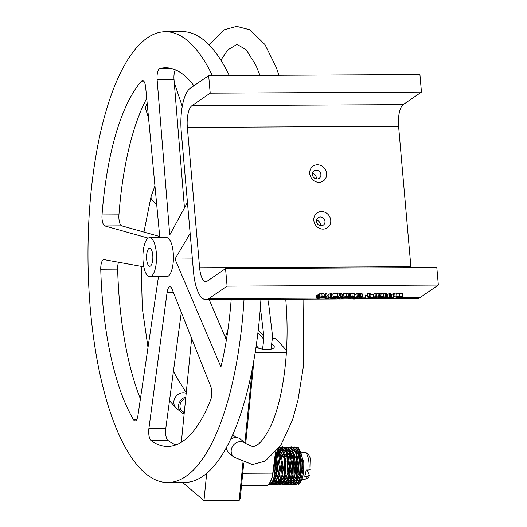 <?xml version="1.0" encoding="UTF-8"?>
<svg xmlns="http://www.w3.org/2000/svg" width="527" height="527" viewBox="0 0 527 527"><rect width="100%" height="100%" fill="white"/><g stroke="black" fill="none" stroke-linecap="round" stroke-linejoin="round"><path stroke-width="0.79" d="M230.642 439.261A9.018 8.096 -49.6 0 1 240.767 439.36L245.51 443.398A9.018 8.096 -49.6 0 0 240.523 441.619A9.018 8.096 -49.6 0 0 231.939 447.509A9.018 8.096 -49.6 0 0 233.817 457.126L229.074 453.088A9.018 8.096 -49.6 0 1 226.439 447.528M245.51 443.398L252.393 446.547C257.999 446.705 264.383 439.327 271.537 424.406C275.483 415.342 278.77 404.321 281.411 391.35C286.998 362.708 288.46 332.188 285.799 299.784A9.018 1.943 -5 0 1 285.792 299.764A9.018 1.943 -5 0 1 286.075 299.244M148.522 117.699L145.281 108.015L147.132 102.943M186.624 203.975L187.395 201.861L186.624 203.975M174.253 82.475L182.25 106.395M242.927 462.732L239.172 500.466L240.22 498.588L243.751 463.049M245.694 443.55L254.086 359.111M252.216 369.302L244.897 442.878M206.683 473.318L203.962 500.65L239.172 500.466M203.962 500.65L182.632 482.475M181.328 442.272L191.65 338.4M225.26 337.326L227.895 330.093M184.305 412.331A7.516 6.746 -49.6 0 1 182.164 411.152A7.516 6.746 -49.6 0 1 180.241 404.169A7.516 6.746 -49.6 0 1 185.675 398.55A7.516 6.746 -49.6 0 0 179.997 405.454A7.516 6.746 -49.6 0 0 182.164 411.152L184.246 412.924M185.82 397.062A9.018 8.096 130.4 0 0 178.943 403.702A9.018 8.096 130.4 0 0 181.189 412.292A9.018 8.096 130.4 0 0 184.154 413.82M154.938 185.893L151.018 196.696L151.196 199.364L156.677 204.364M271.629 344.177A10.52 3.584 -172.5 0 1 274.264 347.049A10.52 3.584 -172.5 0 1 267.301 349.493A10.52 3.584 -172.5 0 1 255.997 347.168M275.456 452.548L272.762 473.127A19.539 6.811 89.7 0 1 266.478 485.591L241.498 485.723M255.127 352.84L286.385 352.675M272.367 338.532L275.759 338.518L286.523 350.442M258.638 348.222L256.254 345.574A1.502 1.311 -42.1 0 1 256.194 345.837M256.254 345.574L256.491 343.736M257.822 333.551L257.927 332.754L263.823 339.283A13.524 11.805 137.9 0 0 263.843 336.226L258.243 330.021M257.993 332.122A13.524 11.805 -42.1 0 1 257.927 332.754M270.977 349.144L272.406 338.202A13.524 11.805 -42.1 0 0 272.433 335.146L268.744 304.58A13.524 11.805 137.9 0 1 268.763 301.523L269.053 299.329M260.378 307.485L263.843 336.226M263.823 339.283L262.538 349.118M271.576 348.999A10.52 3.584 7.5 0 0 271.036 348.709M150.478 266.003A9.018 3.142 -90.3 0 0 152.83 256.175A9.018 3.142 -90.3 0 0 149.661 248.217A9.018 3.142 -90.3 0 0 146.565 257.248A9.018 3.142 -90.3 0 0 149.76 266.254A9.018 3.142 -90.3 0 0 150.478 266.003A9.018 3.142 89.7 0 1 149.76 266.254A9.018 3.142 89.7 0 1 146.565 257.248A9.018 3.142 89.7 0 1 149.661 248.217A9.018 3.142 89.7 0 1 152.83 256.175A9.018 3.142 89.7 0 1 150.478 266.003M322.109 296.602L318.222 297.393L317.965 294.468L319.461 293.855L324.079 293.822L324.336 296.747L322.109 296.602L321.852 293.684M318.13 294.264L318.387 297.188L321.213 297.999L316.885 298.401L322.55 297.946L322.623 296.905M322.55 297.946L319.718 297.142L324.336 296.747M316.885 298.401L316.628 295.476L318.038 295.291M317.366 298.071L317.109 295.146M317.432 298.071L317.175 295.146M321.654 297.465L321.602 296.866M320.429 297.393L320.39 296.938M379.242 296.549L378.281 296.365L376.456 297.61L376.555 298.091L380.968 298.124L381.423 297.808L377.787 297.893L377.773 297.557L383.406 296.859L383.36 296.444L382.009 296.293L379.242 296.549M376.357 296.49L376.555 298.091M383.406 296.859L383.149 293.941M380.461 297.228L378.129 297.314L378.867 296.806L382.088 296.892L380.461 297.228L380.408 296.609M381.35 297.808L381.317 297.399M381.423 297.808L381.39 297.393M378.281 296.365L378.024 293.44L379.269 293.434L379.526 296.358M376.377 294.567L378.024 293.44M380.375 296.391L380.119 293.467L383.103 293.526M378.992 293.625L380.119 293.467M394.848 294.178L395.257 296.964L398.886 298.058L393.834 298.203L393.267 298.592L395.968 298.737L400.303 298.018L400.303 297.584L396.699 296.905L399.492 296.49L402.167 296.787L402.76 296.385L396.91 296.444L395.066 297.215L394.986 296.306M402.76 296.385L402.509 293.46L399.545 293.289L395 294.04M398.992 297.373L398.913 296.503M400.303 298.018L400.21 296.503M393.926 298.203L393.827 297.103M393.834 298.203L393.741 297.162M393.267 298.592L393.175 297.551M370.422 297.887L369.954 298.21L373.86 298.196L376.535 296.372L375.283 296.378L373.393 297.676L370.422 297.887L370.362 297.221M376.535 296.372L376.278 293.447L375.026 293.453L375.283 296.378M373.393 297.676L373.136 294.751L375.026 293.453M370.231 294.968L373.136 294.751M370.488 297.887L370.422 297.175M391.12 298.111L392.365 298.104L395.033 296.279L393.788 296.286L391.792 297.65L388.919 297.755L390.843 296.299L389.591 296.306L387.628 297.663L384.723 297.775L386.647 296.319L386.39 293.394L385.145 293.401L385.402 296.326L383.504 298.045L391.106 297.966M384.717 297.715L385.099 297.38M387.628 297.663L387.378 294.738L389.341 293.381L390.586 293.374L390.843 296.299M386.522 294.876L387.378 294.738M389.591 296.306L389.341 293.381M388.913 297.696L389.295 297.36M391.792 297.65L391.535 294.725L393.531 293.361L394.776 293.355L395.033 296.279M390.711 294.856L391.535 294.725M386.647 296.319L385.402 296.326M383.386 294.606L385.145 293.401M383.564 296.668L383.504 298.045M393.788 296.286L393.531 293.361M357.181 296.47L353.465 299.013L354.711 299.007L355.863 298.216L360.066 298.065L362.069 297.34L362.339 296.635L357.181 296.47L356.924 293.546L358.176 293.539L358.426 296.464M362.069 297.34L362.339 296.635L362.082 293.71L361.812 294.415M357.714 298.051L356.239 297.966L357.78 296.905L359.994 296.694L360.771 297.353L357.714 298.051L357.629 297.011M361.12 296.945L360.771 297.353L360.718 296.734M353.465 299.013L353.367 297.907M354.743 295.041L356.924 293.546M359.407 296.47L359.151 293.546L362.082 293.71M357.899 293.723L359.151 293.546M370.744 296.958L369.46 296.372L367.998 296.431L367.596 296.708L369.631 296.754L368.017 297.979L365.356 298.242L367.648 298.229L366.878 298.756L368.123 298.75L370.106 297.966L369.262 297.972L370.995 296.655L370.738 293.73M367.998 296.431L367.747 293.506L369.203 293.447L370.488 294.033M370.106 297.966L370.059 297.426M366.878 298.756L366.832 298.236M365.356 298.242L365.099 295.318L367.451 295.054M367.596 296.708L367.339 293.783L367.747 293.506M369.631 296.754L369.289 297.103L369.249 296.655M368.017 297.979L367.905 296.688M365.725 297.986L365.468 295.067M354.566 297.38C355.389 296.78 354.605 296.47 352.227 296.457L348.986 296.958L351.852 296.721L353.334 297.366L348.215 297.393L347.879 298.183L349.724 298.374L354.566 297.38L354.908 296.951L354.658 294.026M353.584 297.057L353.334 297.366L353.294 296.846M347.919 296.958L347.879 298.183M350.165 298.117L348.973 297.986L349.085 297.623L352.991 297.603L350.165 298.117L350.119 297.617M348.986 296.958L348.729 294.033L351.97 293.532C354.375 293.532 355.158 293.842 354.309 294.455M349.473 296.622L349.223 293.697M351.852 297.966L351.819 297.603M348.347 294.468L348.769 294.461M348.215 297.393L348.169 296.872M342.168 296.549L340.923 296.549L340.666 293.631L341.918 293.625L342.168 296.549L339.5 298.374L338.255 298.381L338.182 297.531M340.923 296.549L338.255 298.381M339.645 294.329L340.666 293.631M346.311 296.484L342.418 297.274L342.161 294.349L343.663 293.737L348.281 293.697L348.538 296.622L346.311 296.484L346.055 293.559M342.326 294.145L342.583 297.07L345.416 297.874L341.081 298.275L346.746 297.827L346.825 296.78M346.746 297.827L343.914 297.017L348.538 296.622M341.081 298.275L341.002 297.347M341.568 297.946L341.483 297.017M341.628 297.946L341.542 296.978M345.857 297.34L345.804 296.741M344.632 297.274L344.592 296.82M339.79 295.95L333.104 296.8L330.739 298.42L336.266 298.196L338.242 297.491L338.472 296.826L334.533 296.668L339.79 295.95L339.533 293.025L332.847 293.875L331.443 294.837M336.107 296.892L336.951 297.505L332.465 298.084L333.927 297.083L336.107 296.892M337.267 297.136L336.951 297.505L336.898 296.932M330.739 298.42L330.633 297.261M337.721 298.684L339.138 298.677L337.721 298.684L337.642 297.801M337.254 299.007L337.161 297.972M327.036 296.622L325.791 296.629L325.534 293.704L326.786 293.697L327.036 296.622L325.515 297.663M325.791 296.629L324.059 297.814L325.363 298.499L328.934 298.427L331.602 296.602L330.357 296.609L328.361 297.972L325.152 297.992M328.361 297.972L328.104 295.048L330.1 293.684L331.345 293.677L331.602 296.602M326.918 295.212L328.104 295.048M330.357 296.609L330.1 293.684M324.151 294.652L325.534 293.704M323.986 296.984L323.776 298.163L323.677 297.07M397.365 298.677L417.16 298.578A36.067 12.576 -90.3 0 0 420.045 297.597L438.345 285.067L227.091 286.141L225.556 268.599L207.256 281.128A18.03 6.291 89.7 0 1 205.813 281.616A18.03 6.291 89.7 0 1 199.621 267.762L187.342 127.422A18.03 6.291 89.7 0 1 191.907 105.703L210.207 93.174L421.462 92.1L403.168 104.629A18.03 6.291 -90.3 0 0 398.603 126.342L410.876 266.688A18.03 6.291 -90.3 0 0 410.974 267.657M421.462 92.1L419.927 74.557L208.672 75.631L190.372 88.161A36.067 12.576 89.7 0 0 181.248 131.598L193.521 271.939A36.067 12.576 -90.3 0 0 205.905 299.652A36.067 12.576 -90.3 0 0 208.791 298.671L227.091 286.141M324.981 221.36A4.506 4.111 -124.4 0 1 323.308 225.101A4.506 4.111 -124.4 0 1 317.366 223.705A4.506 4.111 -124.4 0 1 318.209 217.658A4.506 4.111 -124.4 0 1 322.484 217.539A4.506 4.111 -124.4 0 1 324.981 221.36M330.732 220.293A9.018 8.221 -124.4 0 1 318.723 227.954A9.018 8.221 -124.4 0 1 317.392 212.763A9.018 8.221 -124.4 0 1 330.732 220.293M320.35 225.694A4.506 4.111 55.6 0 0 320.409 224.489A4.506 4.111 55.6 0 0 316.589 220.2M320.89 174.575A4.506 4.111 -124.4 0 1 319.21 178.317A4.506 4.111 -124.4 0 1 313.275 176.92A4.506 4.111 -124.4 0 1 314.118 170.88A4.506 4.111 -124.4 0 1 318.387 170.761A4.506 4.111 -124.4 0 1 320.89 174.575M326.641 173.515A9.018 8.221 -124.4 0 1 314.632 181.169A9.018 8.221 -124.4 0 1 313.301 165.979A9.018 8.221 -124.4 0 1 326.641 173.515M316.259 178.91A4.506 4.111 55.6 0 0 316.319 177.711A4.506 4.111 55.6 0 0 312.498 173.416M438.345 285.067L436.811 267.525L225.556 268.599M208.672 75.631L210.207 93.174M136.704 419.637L133.469 419.65A9.018 3.142 -90.3 0 0 135.096 420.928A9.018 3.142 -90.3 0 0 137.942 415.526L158.469 276.721M133.469 419.65A189.345 66.046 89.7 0 1 100.756 269.218L117.659 269.126A189.345 66.046 -90.3 0 0 140.406 398.873M143.818 266.833L104.05 259.64A9.018 3.142 -90.3 0 0 103.845 259.627A9.018 3.142 -90.3 0 0 100.756 269.218M117.659 269.126A9.018 3.142 89.7 0 1 118.509 262.255M102.034 214.95A9.018 3.142 -90.3 0 0 104.84 225.931L121.744 225.839A9.018 3.142 89.7 0 1 118.931 214.858L102.034 214.95A189.345 66.046 89.7 0 1 141.427 81.165L143.733 81.151M146.71 98.444A189.345 66.046 -90.3 0 0 118.931 214.858M159.813 237.644L145.663 87.304A9.018 3.142 -90.3 0 0 142.58 80.526A9.018 3.142 -90.3 0 0 141.427 81.165M171.394 68.497L159.839 68.556A9.018 3.142 -90.3 0 0 157.099 79.472L174.002 79.386A9.018 3.142 89.7 0 1 175.353 69.814M159.839 68.556A189.345 66.046 89.7 0 1 165.616 67.805A189.345 66.046 89.7 0 1 193.89 85.756M187.447 202.467L169.734 234.95L157.099 79.472M231.175 299.52A189.345 66.046 89.7 0 1 220.932 366.917L174.977 259.08L190.148 233.375M192.322 258.237L191.881 258.988L192.52 260.496M209.199 299.632L226.386 339.968M191.881 258.988L174.977 259.08M174.002 79.386L184.45 207.961M148.206 238.125L104.84 225.931M121.744 225.839L159.701 236.518M151.097 440.585L167.994 440.5A9.018 3.142 89.7 0 1 165.794 428.438L148.897 428.53A9.018 3.142 -90.3 0 0 151.097 440.585A189.345 66.046 89.7 0 0 167.606 446.488A189.345 66.046 89.7 0 0 210.708 399.776A9.018 3.142 -90.3 0 0 210.668 386.245L172.059 289.086A9.018 3.142 -90.3 0 0 169.957 286.813A9.018 3.142 -90.3 0 0 167.066 292.505L173.403 292.472M167.994 440.5A189.345 66.046 -90.3 0 0 176.051 444.887M181.301 312.346L165.794 428.438M148.897 428.53L167.066 292.505M149.609 237.697L166.506 237.611A19.539 6.811 89.7 0 1 173.423 257.11A19.539 6.811 89.7 0 1 166.716 276.682L149.813 276.767A19.539 6.811 -90.3 0 0 156.526 257.196A19.539 6.811 -90.3 0 0 149.609 237.697A19.539 6.811 -90.3 0 0 148.047 238.23A19.539 6.811 -90.3 0 0 142.955 259.528A19.539 6.811 -90.3 0 0 149.813 276.767M212.381 75.611A225.411 78.622 -90.3 0 0 165.425 31.739A225.411 78.622 -90.3 0 0 147.389 37.865A225.411 78.622 -90.3 0 0 88.655 283.625A225.411 78.622 -90.3 0 0 167.797 482.554A225.411 78.622 -90.3 0 0 244.034 299.455M165.425 31.739L182.322 31.646A225.411 78.622 89.7 0 1 229.285 75.526M260.937 299.369A225.411 78.622 89.7 0 1 184.7 482.462L167.797 482.554M308.914 469.985L310.95 468.846L310.706 461.118C310.139 455.789 308.018 452.858 304.329 452.331A13.524 4.717 89.7 0 1 306.984 454.63A13.524 4.717 89.7 0 1 308.914 469.985L306.095 469.998A13.524 4.717 -90.3 0 1 304.665 476.237L307.478 476.224A13.524 4.717 89.7 0 1 304.474 479.379C307.287 478.714 308.941 477.376 309.448 475.367L307.478 476.224M307.043 469.998L309.441 475.361M300.739 475.466A13.524 4.717 89.7 0 1 300.588 475.881M298.104 479.274A13.524 4.717 89.7 0 1 297.432 479.418A13.524 4.717 89.7 0 1 296.925 479.339M295.64 478.417A13.524 4.717 89.7 0 1 294.619 476.797M294.145 455.881A13.524 4.717 89.7 0 1 295.015 454.07M296.134 452.785A13.524 4.717 89.7 0 1 297.261 452.37M299.461 453.859A13.524 4.717 89.7 0 1 299.935 454.649M297.386 456.876A9.018 3.142 89.7 0 1 299.079 458.411A9.018 3.142 89.7 0 1 299.092 458.424M299.613 472.264A9.018 3.142 89.7 0 1 297.999 474.748M298.644 483.766A0.751 0.692 53.4 0 0 298.954 484.069C302.722 480.4 304.31 472.89 303.717 461.54L298.157 447.337M292.063 456.902L295.318 449.439M186.189 393.34A9.018 8.096 130.4 0 0 183.152 392.753A9.018 8.096 130.4 0 0 174.575 398.643A9.018 8.096 130.4 0 0 176.446 408.254L181.189 412.292M150.985 196.802A9.018 5.349 15.6 0 0 150.959 196.894A9.018 5.349 15.6 0 0 151.196 199.364M242.736 473.286L272.762 473.127M319.382 298.262L319.329 297.669M319.718 296.78L319.461 293.855M378.992 297.946L378.953 297.531M382.009 296.293L381.752 293.368M399.802 296.207L399.545 293.289M397.371 297.274L397.318 296.681M396.91 296.444L396.653 293.519M396.291 298.453L396.212 297.564M371.133 297.9L370.876 294.975M385.573 297.9L385.507 297.103M387.832 297.511L387.582 294.586M389.769 297.88L389.697 297.083M360.705 296.398L360.455 293.48M369.46 296.372L369.203 293.447M350.751 296.51L350.495 293.592M352.227 296.457L351.97 293.532M343.578 298.137L343.525 297.551M343.92 296.661L343.663 293.737M336.806 296.602L336.766 296.167M333.947 298.177L333.854 297.129M337.741 295.884L337.484 292.959M333.104 296.8L332.847 293.875M326.121 298.203L326.042 297.307M208.791 298.671L316.859 298.117M322.267 298.091L323.769 298.084M329.474 298.058L330.706 298.051M340.047 298.005L341.061 297.999M346.47 297.972L347.642 297.966L347.55 296.872M360.758 297.9L365.323 297.874M374.407 297.827L376.225 297.821M381.423 297.795L383.34 297.781M400.494 297.696L420.045 297.597M199.621 267.762L410.876 266.688M398.603 126.342L187.342 127.422M191.907 105.703L403.168 104.629M274.534 459.584L275.028 468.918L273.618 468.944M268.368 484.814L270.364 484.194A0.751 0.692 -126.6 0 1 270.364 484.201A0.751 0.692 -126.6 0 1 269.29 483.872M294.593 448.912L294.474 448.991A0.751 0.679 -122.4 0 1 293.447 448.642M294.995 483.18L295.897 482.837A0.751 0.692 53.4 0 0 296.398 484.181L294.975 484.682L293.631 484.353L294.975 484.682L296.78 484.056A0.751 0.692 53.4 0 0 296.806 484.036M295.897 482.837C299.402 477.91 300.634 470.901 299.599 461.817L300.601 461.56C301.378 472.917 299.982 480.453 296.398 484.181A0.751 0.692 53.4 0 0 296.78 484.056C302.445 477.093 301.174 470.67 301.095 461.645L301.095 461.652C299.026 451.066 296.517 446.231 293.585 447.133L291.655 447.739A0.751 0.679 57.6 0 0 292.123 449.103M291.998 447.64C296.167 446.079 299.033 450.723 300.601 461.56L301.095 461.645M292.294 484.702L296.543 479.188L298.018 465.901L295.654 452.627L290.621 447.14L289.204 447.535M287.828 484.293L289.31 484.721L292.716 482.159C295.891 475.202 296.358 466.408 294.119 455.776C291.293 446.672 288.052 447.028 287.63 447.159C286.859 447.377 289.415 445.625 292.874 452.146C296.293 462.462 296.398 472.159 293.19 481.25C291.556 483.964 290.265 485.117 289.31 484.721L293.546 479.214L295.021 465.927L292.663 452.647L287.63 447.159L286.214 447.555M284.83 484.306L286.332 484.735L289.323 482.804C293.717 477.238 293.605 456.744 288.697 449.953L284.626 447.159L288.559 449.755C292.129 456.184 293.275 464.55 292.004 474.86C289.903 485.281 286.675 484.906 286.332 484.735L290.561 479.195L292.037 465.901L289.666 452.627L284.626 447.159L283.216 447.568M280.911 450.051L280.357 451.079M279.567 452.917L278.908 454.992M278.045 475.011L278.263 476.21M279.04 479.234L279.692 481.006M280.502 482.607L280.858 483.14M281.945 484.26L283.348 484.748L287.571 479.208L289.04 465.914L286.675 452.653L281.642 447.186L280.226 447.588M277.913 450.071L277.367 451.086M276.583 452.937L275.924 455.012M275.054 475.025L275.278 476.217M276.043 479.241L276.695 481.032M277.505 482.627L277.861 483.16M278.948 484.267L280.357 484.754L284.455 479.603L286.069 467.06L284.125 453.931L279.494 447.344M278.605 448.602L280.548 451.455L283.546 469.096L279.745 483.588L277.34 484.781L281.128 480.565L283.039 469.82L278.48 448.767M277.09 450.592L278.631 454.122L280.548 469.392L277.755 482.231L275.825 484.372L274.369 484.8L277.894 481.191L279.923 471.823L276.866 450.862M269.976 484.445L271.372 484.814L276.688 474.102L275.239 454.221M233.817 457.126L252.44 464.583L265.134 461.145L280.581 445.743L292.617 419.663L297.986 400.072L303.183 367.879L303.842 299.152M285.772 299.244L285.792 299.764M193.31 84.985L192.744 86.54M236.386 437.601L232.802 434.544M226.643 449.044L225.938 448.437M209.041 44.841L224.212 29.808L236.616 26.35L249.857 29.802L264.995 44.611L276.359 67.654L278.954 75.275M220.892 60.183L227.868 49.854L236.992 44.38L246.228 49.808L255.826 65.131L259.976 75.368M143.957 232.091L151.018 196.696M176.446 408.254L169.483 400.843M148.001 347.484L142.303 308.348L141.223 266.366M173.515 370.626L175.695 375.83L186.248 392.734M376.225 297.887L376.12 296.655M383.564 296.642L383.313 293.717M400.5 297.768L400.388 296.517M383.346 297.874L383.267 296.945M362.477 296.826L362.22 293.908M338.63 297.024L338.565 296.207M394.301 298.69L354.882 298.895M353.452 298.901L338.703 298.974M337.254 298.98L205.905 299.652M297.432 479.418L298.058 479.412M301.958 479.392L304.474 479.379M301.833 452.344L304.329 452.331M274.409 475.031L275.502 475.025M277.024 475.018L278.493 475.005M280.015 474.998L281.484 474.992M283.012 474.985L284.481 474.979M286.003 474.965L287.465 474.959M289.751 478.121L289 474.952L290.463 474.946M291.991 474.939L293.453 474.926M294.982 474.919L296.444 474.913M276.438 456.988L277.887 456.975M279.435 456.968L283.875 456.949M285.417 456.935L286.866 456.929M288.407 456.922L289.857 456.916M291.398 456.909L292.854 456.896M294.395 456.889L295.845 456.883M273.651 466.336L272.782 476.079L269.165 483.984M275.028 468.918L275.028 468.918C274.033 475.492 275.325 478.18 270.364 484.201L270.364 484.201M298.289 447.39L296.964 447.113L295.291 447.581M291.958 474.939L295.067 482.488L295.693 482.969M299.922 478.575L301.477 469.564L297.538 449.768M296.655 448.648L298.73 449.531L302.946 465.525L298.816 482.818M295.7 484.583L296.451 484.682C298.789 486.546 300.957 481.599 302.966 469.834C303.328 461.125 302.109 454.386 299.316 449.63L297.136 447.522L294.573 447.285M294.474 448.991L292.531 451.422M291.721 453.292L291.036 455.473M292.096 449.274L291.675 449.906M290.851 451.448L290.225 452.996M289.481 455.486L289.152 456.916M292.953 481.724L293.598 482.495M291.2 481.744L290.555 480.407M299.599 461.817L298.216 454.887L295.957 450.144L293.559 448.635L292.465 449.004M274.883 456.922L275.898 471.902L271.906 483.18L271.3 483.312M276.062 451.843L278.638 474.069L274.896 483.167L273.704 483.114L272.354 481.704M277.689 449.814L278.572 450.987L281.938 463.931L280.654 478.582L277.881 483.147L276.662 483.094L273.776 477.923M278.513 448.727L279.587 448.945L284.191 458.371L284.554 474.537L280.904 483.121L279.653 483.055L276.108 475.018M276.517 456.988L280.581 449.017L282.512 448.899L286.978 457.39L287.782 472.726L283.849 483.127L282.65 483.048L279.099 475.005M279.508 456.968L283.836 448.859L285.641 448.945L289.666 456.158L291.003 469.531L287.676 482.468L286.332 483.233L285.074 482.6L282.09 474.992M282.505 456.955L283.618 453.273L286.754 448.879L288.704 448.971L293.473 460.038L293.005 477.126L289.843 483.088L288.651 483.035L285.081 474.972M285.496 456.935L289.731 448.872L291.688 448.951L296.385 459.544L296.174 476.342L292.867 483.061L291.662 483.028L288.071 474.959M288.486 456.922L290.64 451.079M291.583 449.768L292.123 449.248M292.307 484.702L294.455 483.766C298.888 480.255 299.995 462.12 296.187 452.917C293.513 448.108 291.662 446.185 290.621 447.14C289.87 447.357 292.597 445.519 296.102 452.7C299.237 462.732 299.316 472.126 296.332 480.901C294.745 483.799 293.407 485.071 292.307 484.702L290.812 484.267M283.348 484.748L286.728 482.185C290.133 474.432 290.43 465.071 287.623 454.116C284.501 448.121 282.505 445.816 281.642 447.186C282.762 446.916 284.172 447.93 285.871 450.223C289.916 459.05 290.601 468.799 287.92 479.465C285.753 483.865 284.231 485.624 283.348 484.748L281.846 484.32M277.334 482.884L280.357 484.754L283.513 482.574L286.174 461.244L281.622 448.602L279.514 447.324M271.372 484.814L273.77 483.615L277.512 470.44L275.357 453.319M286.596 483.2L286.313 482.831M286.148 450.69L286.688 449.801M289.125 447.495L290.621 447.14M287.63 447.159L286.135 447.515M284.626 447.159L283.137 447.528M280.713 449.827L280.166 450.73M279.35 452.429L278.684 454.274M277.571 475.011L278.032 477.238M278.823 479.866L280.608 483.226M277.34 484.781L275.845 484.359M274.626 483.266L272.999 480.301M274.369 484.8L271.484 483.081M281.642 447.186L280.147 447.548M277.716 449.841L277.169 450.73M276.359 452.443L275.693 454.294M274.587 475.031L275.041 477.245M275.832 479.88L276.477 481.428M405.625 206.637L405.092 200.55"/></g></svg>
